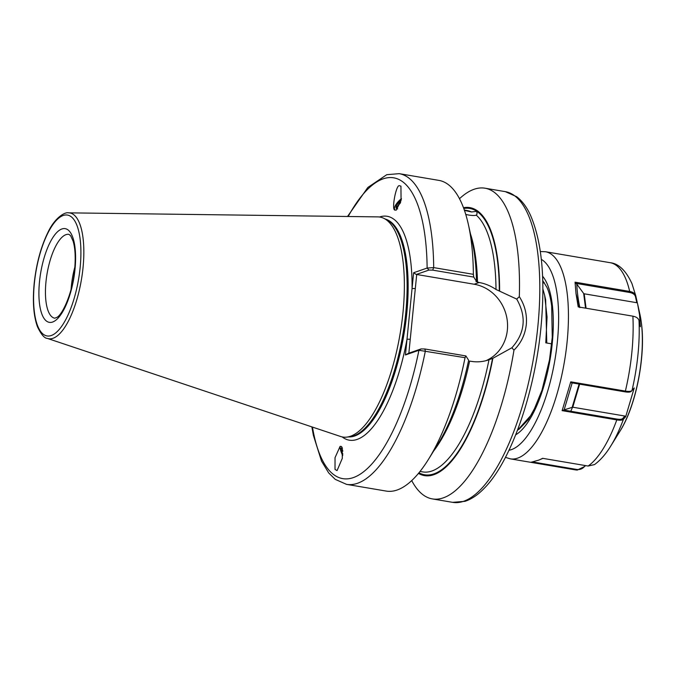 <?xml version="1.0" encoding="UTF-8"?>
<svg xmlns="http://www.w3.org/2000/svg" width="676" height="676" viewBox="0 0 676 676"><rect width="100%" height="100%" fill="white"/><g stroke="black" fill="none" stroke-linecap="round" stroke-linejoin="round"><path stroke-width="1.01" d="M335.017 469.431L337.062 470.606L342.301 458.353L342.149 447.537L341.329 446.413L340.104 446.371L335.034 457.669L335.017 469.431M340.349 446.27A10.258 2.104 -115.7 0 0 342.673 455.616M464.454 210.397L471.51 211.968L476.8 211.334L477.036 214.013L476.276 215.154C474.907 215.661 472.33 215.61 468.553 215.019L465.764 214.461M395.147 210.033L396.195 210.151L401.071 200.493L400.927 186.128L399.6 185.765C396.144 183.602 391.058 211.326 395.147 210.033L394.868 209.788M71.081 289.336A42.52 15.007 99.6 0 1 71.36 286.109A42.52 15.007 99.6 0 1 74.867 266.995M552.072 339.749L551.65 343.839L545.785 342.85L547.053 317.044L544.662 295.353L542.887 288.956M579.324 307.098L575.977 293.359M570.764 411.253L573.138 405.946M465.046 357.688A157.567 55.626 99.6 0 1 428.449 459.384L437.795 444.335A135.901 47.979 99.6 0 0 468.629 360.24L465.882 355.939L465.046 357.688L418.926 350.269L405.431 354.968L413.636 272.741L427.131 268.042L433.688 267.603L473.369 274.329L473.758 277.084L476.495 281.385L475.963 281.672M377.8 216.886A111.532 39.377 99.6 0 1 383.791 218.314A111.532 39.377 99.6 0 1 402.98 312.549A111.532 39.377 99.6 0 1 346.695 437.118A111.532 39.377 99.6 0 1 340.569 436.485L47.362 338.414A63.772 22.519 99.6 0 0 83.047 267.544A63.772 22.519 99.6 0 0 68.648 212.847L377.8 216.886M459.494 198.71A157.567 55.626 99.6 0 1 485.013 188.207A157.567 55.626 99.6 0 1 519.312 296.637C524.838 305.222 527.17 314.534 526.3 324.556C525.151 334.612 521.044 343.129 513.98 350.126A157.567 55.626 99.6 0 1 432.344 498.905A157.567 55.626 99.6 0 1 411.709 480.577M397.682 208.892A8.256 3.084 137.3 0 1 397.564 208.892A8.256 3.084 137.3 0 1 396.356 208.453A8.256 3.084 137.3 0 1 396.88 204.794L401.079 200.459M400.606 202.276L396.989 206.704L396.643 208.673M341.929 448.112L342.816 451.179M342.8 453.959L341.101 449.777L342.715 455.117M342.462 448.526A8.256 1.69 -115.7 0 0 341.329 448.002A8.256 1.69 -115.7 0 0 341.101 449.777M513.98 350.126L511.859 347.785L492.872 358.288L488.892 359.793M420.033 471.451L422.677 471.899A132.555 46.796 99.6 0 0 488.993 359.759C483.154 361.804 477.239 362.336 471.231 361.356L469.617 361.085A132.555 46.796 99.6 0 1 433.662 450.993M401.341 199.293L396.88 204.794M394.877 209.805A10.258 3.828 137.3 0 1 401.468 198.634M476.166 281.503L479.107 282.509C485.038 283.531 490.675 285.847 496.007 289.48L516.717 299.096L519.312 296.637M473.758 277.084L432.691 270.13L433.688 267.603A157.567 55.626 99.6 0 0 399.186 173.656L438.868 180.382A157.567 55.626 99.6 0 1 468.316 224.238A157.567 55.626 99.6 0 1 473.369 274.329M468.316 224.238L472.186 241.518A135.901 47.979 99.6 0 1 476.495 281.385M492.872 358.288A135.901 47.979 99.6 0 1 418.444 473.394M428.449 459.384A157.567 55.626 99.6 0 1 386.199 491.08L346.518 484.354A157.567 55.626 99.6 0 0 425.365 350.962L424.815 348.977L465.882 355.939M463.491 207.709A135.901 47.979 99.6 0 1 499.615 290.722M517.393 430.468L530.542 415.782L535.527 406.699M432.691 270.13L428.947 270.062L416.255 274.481L416.712 274.49L408.862 353.168M486.061 360.654A40.264 36.986 70.8 0 0 507.059 319.14A40.264 36.986 70.8 0 0 474.155 284.233L416.712 274.49M405.431 354.968L408.389 353.328L421.08 348.917L424.815 348.977M511.859 347.785C525.091 332.981 526.705 316.757 516.717 299.096M312.464 427.088A152.565 53.86 99.6 0 0 362.159 472.854A152.565 53.86 99.6 0 0 418.926 350.269L421.08 348.917M428.947 270.062L427.131 268.042A152.565 53.86 99.6 0 0 348.165 216.497M342.2 436.924A113.534 40.087 99.6 0 0 407.003 339.2L410.248 339.267M416.255 274.481L413.636 272.741M379.481 217.013A113.534 40.087 99.6 0 1 412.064 288.5L415.309 288.567M396.727 207.321L400.429 202.885M546.783 343.019L545.65 299.747L544.662 295.353M531.742 413.788L532.899 411.988M544.4 282.788L542.82 283.058M542.752 280.608L546.918 287.342C549.03 291.888 550.619 298.108 551.675 306L552.258 337.332L549.503 359.835L541.975 390.255L533.829 410.197L528.319 419.619L518.737 429.539M639.834 313.926L641.372 322.782C645.91 355.627 636.141 405.887 619.951 431.229A78.602 27.75 -80.4 0 0 641.304 322.41A78.602 27.75 -80.4 0 0 639.834 313.926L637.671 304.234L639.521 314.695L640.375 326.745L638.997 320.509C638.364 318.286 636.336 316.841 632.888 316.174L578.208 306.904L576.037 293.815L575.048 282.171L629.677 291.432C633.116 292.108 635.153 293.578 635.786 295.851L637.155 302.02L636.809 302.713L584.208 293.798L586.067 308.239M637.671 304.234L637.155 302.02M570.764 381.83L571.144 382.717L625.004 391.843C628.317 392.367 630.421 392.181 631.325 391.303L634.24 387.94L625.706 416.661L623.433 419.281C622.469 420.244 620.264 420.447 616.808 419.906L562.119 410.636L570.764 381.83L625.385 391.091C628.841 391.632 631.038 391.455 631.984 390.551L631.325 391.303L631.984 390.551A100.04 35.321 99.6 0 0 638.997 320.509M585.424 465.578L584.867 466.372L577.228 470.082L530.964 462.283L538.679 460.136L542.684 458.328L588.137 466.034L594.5 464.589C600.423 460.246 605.823 454.086 610.698 446.118A100.04 35.321 99.6 0 0 623.433 419.281L622.689 418.529L624.852 416.036L572.758 407.205L563.573 410.036L616.706 419.044C619.841 419.534 621.835 419.365 622.689 418.529M629.626 292.471L629.677 291.432A105.042 37.087 -80.4 0 0 610.158 262.694C618.675 263.598 625.942 270.586 631.967 283.641L635.778 295.801L635.474 296.68C634.874 294.516 632.922 293.114 629.626 292.471L575.775 283.345L576.805 284.072C577 290.798 578.005 298.648 579.839 307.631M585.551 308.146L583.667 293.511L576.805 284.072M583.667 293.511A0.997 0.608 172.7 0 0 584.208 293.798M636.809 302.713L635.474 296.68M575.775 283.345L575.048 282.171M572.268 382.624L564.097 409.994M624.852 416.036L625.706 416.661M562.119 410.636L563.573 410.036M542.87 458.362L538.679 460.136M533.043 462.029L576.772 469.448C580.135 469.888 582.847 468.738 584.909 465.992L585.222 465.544M39.495 281.681A47.523 16.773 99.6 0 1 61.896 228.97A47.523 16.773 99.6 0 1 75.002 269.318A47.523 16.773 99.6 0 1 52.61 322.029A47.523 16.773 99.6 0 1 39.495 281.681M68.969 234.361A42.52 15.007 -80.4 0 0 45.976 281.808A42.52 15.007 -80.4 0 0 54.756 318.202L56.852 317.407C62.927 314.408 72.94 291.364 74.639 269.606C75.72 257.793 75.222 248.337 73.152 241.239L70.684 235.797L68.969 234.361M485.013 188.207L505.31 191.646A157.567 55.626 99.6 0 1 537.842 326.508A157.567 55.626 99.6 0 1 452.641 502.344L432.344 498.905M385.481 219.125A110.534 39.022 99.6 0 1 406.766 313.385A110.534 39.022 99.6 0 1 348.562 436.907M385.785 219.269A110.534 39.022 99.6 0 1 406.42 313.326A110.534 39.022 99.6 0 1 348.892 436.865M383.791 218.314L386.706 219.708A110.636 39.064 99.6 0 1 405.744 313.191A110.636 39.064 99.6 0 1 349.906 436.755L346.695 437.118M34.349 283.472A61.305 21.64 99.6 0 1 63.24 215.483A61.305 21.64 99.6 0 1 80.148 267.527A61.305 21.64 99.6 0 1 51.258 335.524A61.305 21.64 99.6 0 1 34.349 283.472M492.55 358.407A135.056 47.683 99.6 0 1 418.968 472.769M470.471 233.879A132.555 46.796 99.6 0 1 477.493 282.238M464.344 210.067L466.989 210.515A132.555 46.796 99.6 0 1 471.51 211.968M476.276 215.154A132.555 46.796 99.6 0 1 496.007 289.48M463.77 208.47A135.056 47.683 99.6 0 1 476.8 211.334A135.056 47.683 99.6 0 1 499.294 290.841M479.107 282.509L474.155 284.233M610.158 262.694L545.447 251.725A105.042 37.087 99.6 0 1 567.037 292.294A105.042 37.087 99.6 0 1 553.83 404.028A105.042 37.087 99.6 0 1 510.329 458.852L575.048 469.82A105.042 37.087 -80.4 0 0 576.358 469.981L576.772 469.448M508.977 450.258A97.538 34.434 -80.4 0 0 546.799 394.024A97.538 34.434 -80.4 0 0 557.32 295.615A97.538 34.434 -80.4 0 0 541.332 259.39M542.591 276.222A83.782 29.583 99.6 0 1 552.191 303.87A83.782 29.583 99.6 0 1 515.712 434.786M588.137 466.034A105.042 37.087 -80.4 0 0 616.808 419.906L616.706 419.044M625.004 391.843L625.385 391.091A105.042 37.087 -80.4 0 0 632.888 316.174M572.192 407.205L579.095 384.069M579.645 384.162L572.758 407.205M505.31 191.646L516.701 196.716C522.134 200.924 526.697 207.033 530.381 215.036C541.958 241.695 545.481 279.239 540.944 327.657C534.665 393.331 510.904 461.657 484.1 488.444C477.94 494.84 471.586 499.133 465.029 501.322L452.641 502.344M68.648 212.847C65.107 211.732 54.849 217.596 48.004 232.265C40.898 246.799 36.284 263.91 34.172 283.616C32.465 301.597 33.572 316.005 37.493 326.838C41.151 334.459 44.447 338.321 47.362 338.414M399.186 173.656L386.773 174.687L367.812 187.48L347.523 216.489M311.856 426.877L313.377 435.31L321.514 461.1L328.688 472.913L335.237 479.36L346.518 484.354M532.916 411.954L530.542 415.782M545.447 251.725L540.344 251.523M619.951 431.229L610.698 446.118M577.228 470.082L575.048 469.82M505.445 457.356L510.329 458.852"/></g></svg>
